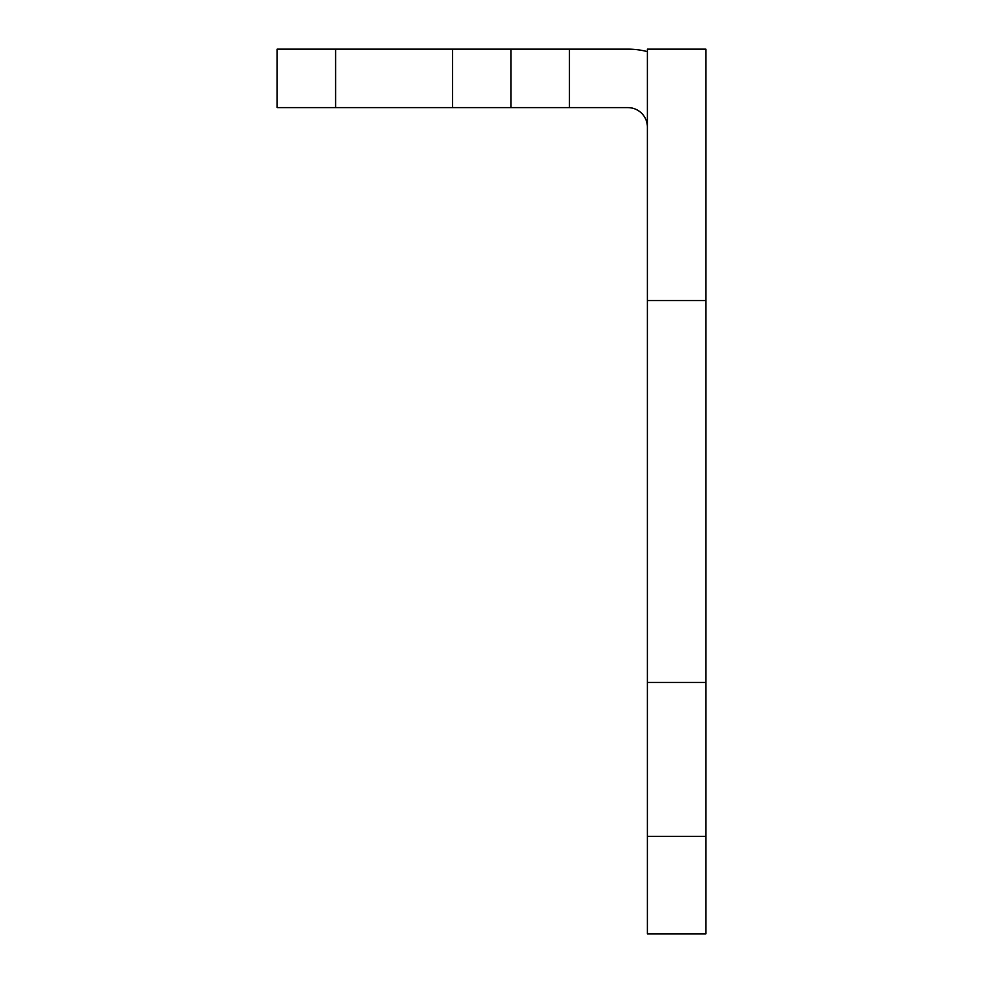 <?xml version="1.0" encoding="UTF-8"?>
<svg xmlns="http://www.w3.org/2000/svg" width="983" height="983" viewBox="0 0 983 983"><rect width="100%" height="100%" fill="white"/><g stroke="black" fill="none" stroke-linecap="round" stroke-linejoin="round"><path stroke-width="1.47" d="M647.392 682.435L705.855 682.435L705.855 49.15L647.392 49.15L647.392 836.41L705.855 836.41L705.855 682.435M647.392 836.41L647.392 933.85L705.855 933.85L705.855 836.41M452.524 49.15L335.608 49.15L335.608 107.614L452.524 107.614L452.524 49.15L569.452 49.15L569.452 107.614L452.524 107.614M647.392 51.62A77.952 77.952 0 0 0 627.904 49.15L569.452 49.15M335.608 107.614L277.145 107.614L277.145 49.15L335.608 49.15M647.392 127.102A19.488 19.488 0 0 0 627.904 107.614L569.452 107.614M647.392 300.565L705.855 300.565M510.988 107.614L510.988 49.15L510.988 107.614"/></g></svg>
